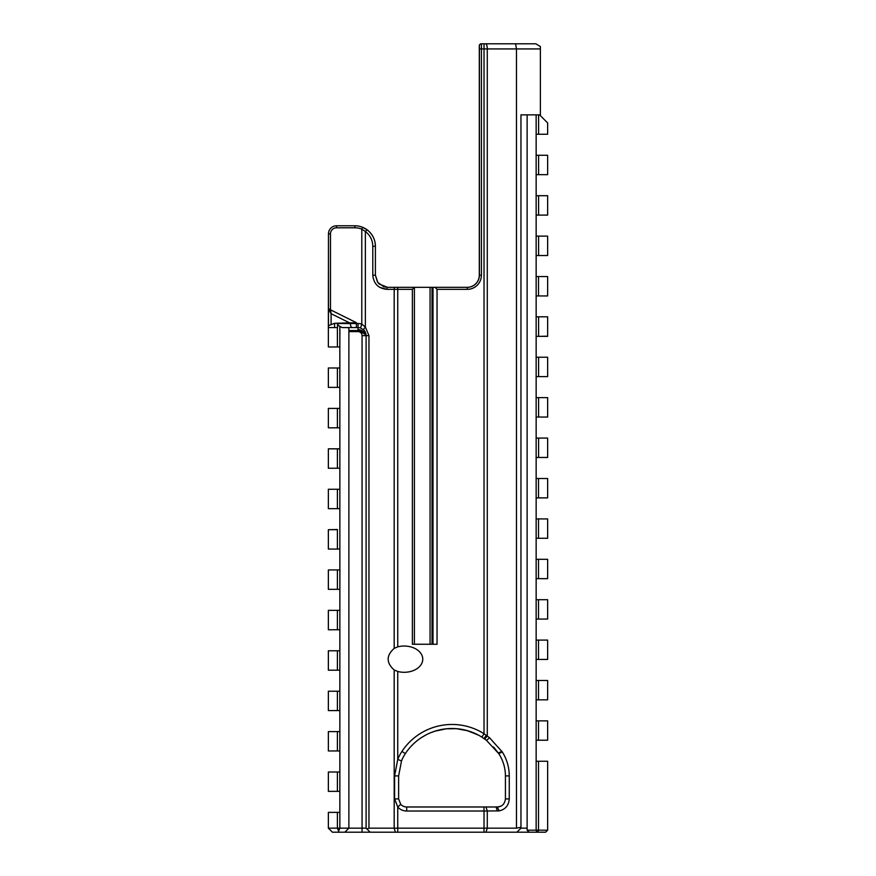 <?xml version="1.0" encoding="UTF-8"?>
<svg xmlns="http://www.w3.org/2000/svg" width="876" height="876" viewBox="0 0 876 876"><rect width="100%" height="100%" fill="white"/><g stroke="black" fill="none" stroke-linecap="round" stroke-linejoin="round"><path stroke-width="1.31" d="M537.667 832.2L545.617 832.2L547.642 830.185L527.122 830.185L529.137 832.2L537.667 832.2L538.499 830.185L538.499 761.255L547.642 761.255L547.642 830.185M328.358 828.159L328.358 812.38L337.391 812.38L337.391 828.159L328.358 828.159L332.398 832.2L529.137 832.2M536.988 832.2L536.145 830.185L536.145 761.255L538.499 761.255M527.122 114.855L527.122 830.185M536.145 740.22L536.145 761.255L536.145 720.871L538.499 720.871L538.499 740.22L536.145 740.22M536.145 699.836L536.145 720.871L536.145 680.477L547.642 680.477L547.642 699.836L536.145 699.836M538.499 538.28L538.499 518.92L547.642 518.92L547.642 538.28L536.145 538.28L536.145 680.477M527.122 828.159L520.957 828.159L516.917 832.2M520.957 828.159L520.957 114.855L539.561 114.855L547.642 122.936L547.642 134.247L547.642 122.936M500.678 806.259L497.349 806.982L484.023 806.982L484.023 811.023L499.178 810.88C505.353 809.479 508.715 805.493 509.263 798.901L509.263 775.895C509.197 767.245 506.875 759.273 502.309 751.98L489.607 737.789L484.023 733.705A60.028 60.028 0 0 0 401.942 751.4A44.424 44.424 0 0 0 397.748 759.426L394.605 775.895L394.605 798.901L397.748 807.07A12.122 12.122 0 0 0 406.705 811.023L484.023 811.023L484.023 828.159L516.468 828.159L520.957 827.294M516.468 828.159L516.468 48.925L540.382 48.925L540.382 115.676M536.145 559.315L547.642 559.315L547.642 578.664L536.145 578.664L536.145 599.699L547.642 599.699L547.642 619.058L536.145 619.058L536.145 640.093L538.499 640.093L538.499 659.442L536.145 659.442M538.499 720.871L547.642 720.871L547.642 740.22L538.499 740.22M538.499 518.92L536.145 518.92L536.145 497.886L538.499 497.886L538.499 478.504L536.145 478.504L536.145 376.614L536.145 397.638L547.642 397.638L547.642 417.053L536.145 417.053L536.145 438.066L547.642 438.066L547.642 457.469L536.145 457.469L536.145 538.28M538.499 680.477L538.499 699.836M538.499 640.093L547.642 640.093L547.642 659.442L538.499 659.442M538.499 599.699L538.499 619.058M538.499 559.315L538.499 578.664M536.145 309.852L536.145 295.946L536.145 316.805L547.642 316.805L547.642 336.362L538.499 336.362L547.642 336.187L547.642 316.805M536.145 276.553L536.145 255.529L536.145 295.946L547.642 295.946L547.642 276.553L536.145 276.553M538.609 236.115L538.609 255.529L547.642 255.529L547.642 236.115L536.145 236.115L536.145 174.663L547.642 174.663L547.642 155.271L538.609 155.271L538.609 174.663M536.145 114.855L536.145 155.271L536.145 134.247L538.609 134.247L538.609 114.855M484.023 806.982L406.705 806.982A8.081 8.081 0 0 1 400.737 804.343L398.624 798.901L398.624 775.895L401.504 760.926A40.384 40.384 0 0 1 405.314 753.623A55.987 55.987 0 0 1 481.877 737.121L486.476 740.362L498.74 753.623L493.637 747.031M477.431 734.603L466.547 730.42M457.053 728.733L450.242 728.536M435.624 730.956L431.091 732.566M425.703 735.073L421.925 737.285M434.978 731.164L446.267 728.799L456.429 728.679L467.729 730.759L478.449 735.128M502.309 751.98L498.74 753.623C503.12 760.379 505.353 767.792 505.43 775.895L505.43 798.901C504.74 804.004 502.047 806.697 497.349 806.982L499.178 810.88M467.28 289.343L467.28 287.328L414.403 287.328L412.377 289.343L412.377 644.265L437.047 644.265L437.047 289.343L467.28 289.343A14.136 14.136 0 0 0 481.417 275.206L479.402 275.206L479.402 48.925L479.402 275.206A12.122 12.122 0 0 1 467.28 287.328L433.007 287.328L433.007 644.265L414.403 644.221L414.403 287.328L387.531 287.328L383.798 286.737L377.775 282.4L375.41 275.206L375.41 246.287C375.235 239.52 372.486 234.034 367.154 229.84L362.544 227.256A20.52 20.52 0 0 1 375.41 246.287A20.52 20.52 0 0 0 354.889 225.778L336.559 225.778A8.081 8.081 0 0 0 328.478 233.848L328.358 327.569L337.523 327.569L337.523 323.529A8.136 4.041 180 0 0 339.844 326.354L339.822 387.378L328.358 387.378L328.358 367.986L337.391 367.986L337.391 387.378M501.795 805.646L502.353 805.252M538.609 134.247L547.642 134.247M538.609 155.271L536.145 155.271L536.145 195.698L547.642 195.698L547.642 215.102L536.145 215.102L536.145 255.529L538.609 255.529M538.499 497.886L547.642 497.886L547.642 478.504L538.499 478.504M547.642 417.053L536.145 417.053M538.609 376.614L547.642 376.614L547.642 357.222L538.609 357.222L538.609 376.614L536.145 376.614L536.145 357.222L538.609 357.222M536.145 316.805L536.145 357.222M536.145 336.362L538.499 336.362M547.642 215.102L536.145 215.102M540.382 48.925L540.382 46.538L535.816 43.8L481.417 43.8A2.015 2.015 0 0 0 479.402 45.815L479.402 48.925L481.417 48.925L481.417 43.8M518.461 43.8L519.282 43.8M414.403 287.328L397.748 287.328L397.748 289.343L412.377 289.343M337.391 731.602L337.391 750.962L328.358 750.962L328.358 731.602L339.855 731.602L339.855 691.219L337.391 691.219L337.391 710.578L328.358 710.578L328.358 691.219L337.391 691.219M339.855 670.184L328.358 670.184L328.358 650.78L339.855 650.78L339.855 691.219M339.855 650.78L339.855 508.66L337.391 508.66L337.391 489.268L328.358 489.268L328.358 508.66L337.391 508.66M339.855 468.244L328.358 468.244L328.358 448.83L339.855 448.83L339.855 508.66M339.855 448.83L339.844 335.65M348.878 331.61L358.032 331.61A4.041 4.041 -26.6 0 1 362.062 335.65L366.102 335.65A8.081 8.081 153.4 0 0 363.704 329.902L366.102 335.65L366.102 828.159L348.878 828.159L348.878 327.963L347.148 327.569L358.032 327.569L342.034 327.569L339.899 326.343L339.899 335.65M366.102 828.159L366.891 828.948L368.96 828.159L368.96 335.65L365.358 327.033L361.788 324.131L365.358 327.033L365.358 231.461L367.154 229.84M394.189 669.965C386.152 662.771 386.152 655.577 394.189 648.371L397.748 646.86A18.56 13.129 0 0 1 404.208 646.039A18.56 13.129 0 0 1 422.769 659.168A18.56 13.129 0 0 1 404.208 672.297A18.56 13.129 0 0 1 397.748 671.476L394.189 669.965L394.189 828.159L368.96 828.159M339.899 346.962L328.358 346.962L328.358 327.569M375.41 275.316L377.49 282.006L379.188 283.999L387.466 287.328M372.793 275.206L375.41 275.206L375.41 246.287L372.793 246.287L372.793 275.206C373.647 283.78 378.366 288.489 386.929 289.343A2.015 0.591 -90 0 1 387.531 287.328M354.889 225.778L354.889 225.778A20.52 20.52 0 0 1 362.544 227.256A20.52 20.52 0 0 0 354.889 225.778L354.889 227.793A18.495 18.495 0 0 1 361.788 229.129L365.358 231.461C370.165 235.239 372.639 240.188 372.793 246.287M357.955 329.595L358.032 329.595C361.657 329.934 364.109 331.566 365.38 334.501L364.996 333.701M364.81 333.395L363.836 332.124M363.671 331.96L362.171 330.778M365.38 334.501L362.073 332.541L362.073 330.723M362.073 332.541A5.103 5.103 153.4 0 0 358.032 330.548L348.987 330.548L348.987 329.595M339.855 427.816L328.358 427.816L328.358 408.413L339.855 408.413M328.358 569.937L328.358 589.329L339.888 589.329L339.855 599.863L339.91 569.937L328.358 569.937M339.855 629.767L328.358 629.767L328.358 610.353L339.855 610.353M330.493 309.075L328.478 309.075L331.095 313.685L330.591 309.863A2.672 2.015 90 0 1 330.493 309.075L330.493 233.848A6.055 6.055 0 0 1 336.559 227.793L336.559 225.778A8.081 8.081 0 0 0 328.478 233.848L328.478 325.686L334.577 323.299L356.412 322.696L356.412 327.569L358.032 327.569A8.081 8.081 0 0 1 360.54 327.974L361.788 324.131A12.122 12.122 0 0 0 358.032 323.529L337.523 323.529M360.54 327.974L363.704 329.902A4.041 0.865 -45.3 0 1 365.358 327.033L368.96 335.65L366.102 335.65M350.389 323.299L350.389 323.529A4.041 2.004 -90 0 0 352.404 327.569L342.067 327.569M328.358 529.695L328.358 549.077L337.391 549.077L337.391 529.695L328.358 529.695L337.391 529.52M358.032 329.595L358.032 327.569L347.148 327.569M328.478 327.569L328.358 325.686M437.047 289.343L435.033 287.328M479.402 45.815L479.292 45.815A2.015 2.015 0 0 1 481.307 43.8L481.307 43.8M479.292 45.815L479.292 275.206A12.122 12.122 0 0 1 467.171 287.328M515.581 43.8L516.468 48.925L487.275 48.925A5.125 1.621 -90 0 0 485.654 43.8M361.788 324.131L361.788 229.129L362.544 227.256M356.412 322.696L330.591 309.863L328.664 310.323M339.855 489.268L337.391 489.268M337.391 468.244L337.391 448.83M337.391 427.816L337.391 408.413M339.855 367.986L337.391 367.986M339.822 387.378L339.855 397.912L339.855 387.378M337.391 346.962L337.391 327.569M339.855 569.937L339.855 549.077L337.391 549.077M337.391 569.937L337.391 589.329M337.391 670.184L337.391 650.78M337.391 629.767L337.391 610.353M339.855 731.602L339.855 828.159L338.618 831.138L337.391 828.159L348.878 828.159L344.837 832.2M484.023 832.2L484.023 828.159L394.189 828.159L395.372 832.2M338.618 831.138L338.618 832.2M370.143 832.2L366.891 828.948M486.333 735.249L484.023 738.556M339.855 710.578L337.391 710.578M339.855 750.962L337.391 750.962M337.391 771.997L337.391 791.356L328.358 791.356L328.358 771.997L339.855 771.997M339.855 791.356L337.391 791.356M337.391 812.38L339.855 812.38M538.609 397.638L538.609 417.053M538.609 438.066L538.609 457.469M538.609 336.187L538.609 316.805M538.609 195.698L538.609 215.102M538.499 295.946L538.499 276.553M485.994 806.982L487.275 811.023L487.275 828.159L485.994 832.2M362.062 335.65L362.062 832.2M379.647 287.328L386.929 289.343L394.189 289.343L394.189 648.371M397.748 646.86L397.748 289.343L394.189 289.343A2.015 0.591 -90 0 1 394.78 287.328L394.78 287.328M430.072 287.328L430.072 644.221M358.032 330.548L358.032 331.61M358.032 327.569L358.032 323.529M334.577 327.569L334.577 323.299M336.559 227.793L354.889 227.793M481.417 275.206L481.417 48.925L484.023 48.925L484.023 43.8M481.877 737.121L484.023 733.705L484.023 48.925L487.275 48.925L487.275 735.939L484.702 739.026M330.493 233.848L328.478 233.848M331.095 324.164L331.095 313.685L350.466 323.299M400.737 804.343L397.748 807.07L397.748 832.2M397.748 671.476L397.748 759.426L401.504 760.926M497.349 811.023L496.068 806.982M394.605 775.895L398.624 775.895M398.624 798.901L394.605 798.901M401.942 751.4L405.314 753.623M489.607 737.789L486.476 740.362M498.334 753.021L501.882 751.323M509.263 798.901L505.43 798.901M505.43 775.895L509.263 775.895M406.705 811.023L406.705 806.982M432.032 287.328L432.032 644.221M383.808 286.726L377.775 282.411"/></g></svg>
